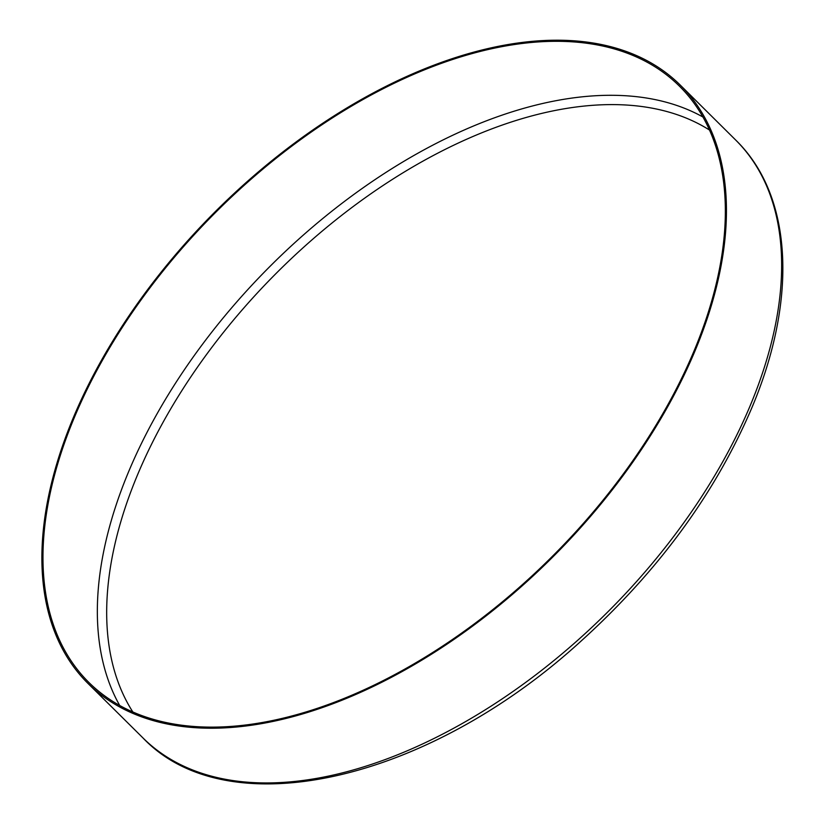 <?xml version="1.0" encoding="UTF-8"?>
<svg xmlns="http://www.w3.org/2000/svg" width="825" height="825" viewBox="0 0 825 825"><rect width="100%" height="100%" fill="white"/><g stroke="black" fill="none" stroke-linecap="round" stroke-linejoin="round"><path stroke-width="1.24" d="M694.134 350.738A419.616 240.663 -45.3 0 0 679.522 86.243A419.616 240.663 -45.3 0 0 213.201 214.83A419.616 240.663 -45.3 0 0 88.698 682.265A419.616 240.663 -45.3 0 0 400.001 671.767A419.616 240.663 -45.3 0 0 694.134 350.738M695.124 350.635A420.956 241.426 -45.3 0 0 680.47 85.295A420.956 241.426 -45.3 0 0 212.654 214.283A420.956 241.426 -45.3 0 0 87.759 683.213A420.956 241.426 -45.3 0 0 400.043 672.684A420.956 241.426 -45.3 0 0 695.124 350.635M702.972 117.016A419.616 240.663 -45.3 0 0 267.62 268.775A419.616 240.663 -45.3 0 0 119.677 705.437M132.804 711.913A412.933 236.827 134.7 0 1 274.23 275.323A412.933 236.827 134.7 0 1 709.562 130.082M142.962 737.932C228.102 827.702 428.196 781.089 581.212 640.953C658.309 571.096 715.089 493.597 751.554 408.468C797.961 299.145 792.846 195.587 735.663 140.013A420.956 241.426 134.7 0 1 750.327 405.353A420.956 241.426 134.7 0 1 455.245 727.403A420.956 241.426 134.7 0 1 142.962 737.932L87.759 683.213M735.663 140.013L680.47 85.295"/></g></svg>
